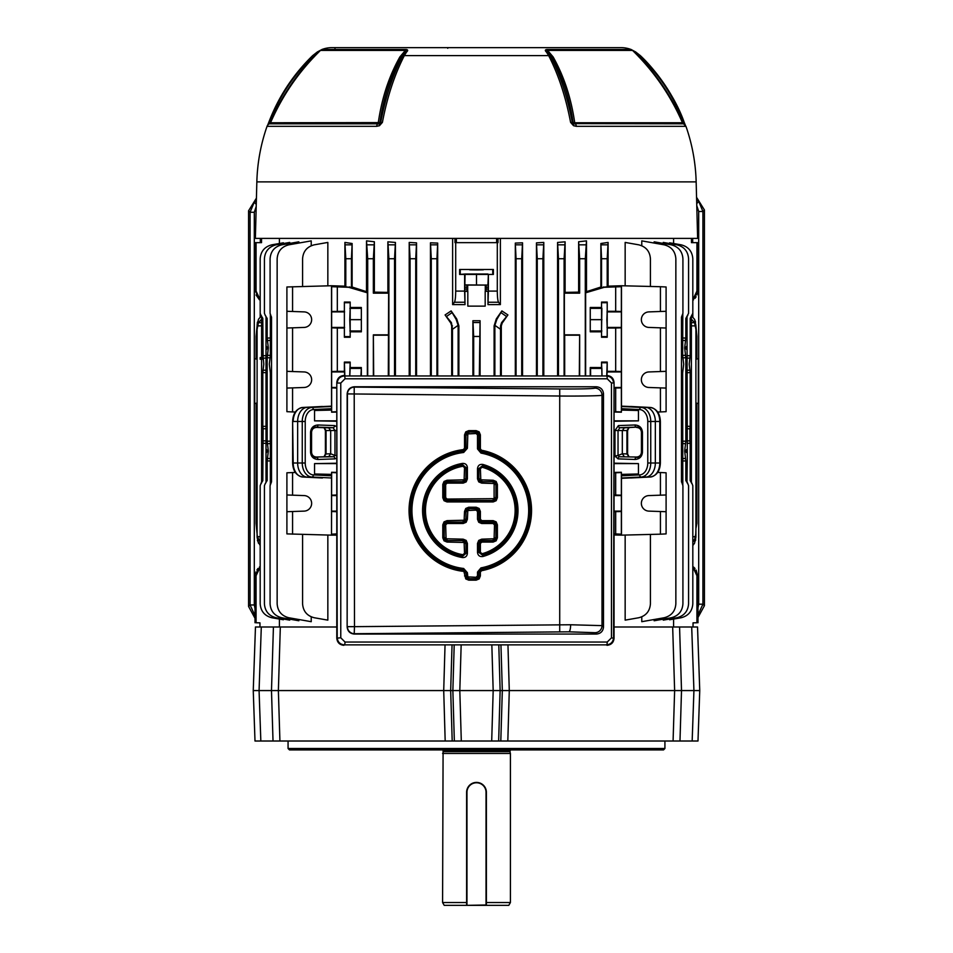 <?xml version="1.0" encoding="UTF-8"?>
<svg xmlns="http://www.w3.org/2000/svg" width="953" height="953" viewBox="0 0 953 953"><rect width="100%" height="100%" fill="white"/><g stroke="black" fill="none" stroke-linecap="round" stroke-linejoin="round"><path stroke-width="1.43" d="M510.486 749.916L509.915 751.595L443.085 751.595L442.585 902.527L444.217 905.35L466.613 905.35L466.613 792.312A9.887 9.887 0 0 1 476.5 782.413A9.887 9.887 0 0 1 486.387 792.312A9.887 9.887 0 0 0 476.5 782.413C470.484 782.997 467.196 786.296 466.613 792.312A9.887 9.887 0 0 1 476.5 782.413A9.887 9.887 0 0 1 486.387 792.312L486.387 905.35L508.783 905.35L510.415 902.527L486.387 902.527M509.915 751.595L510.415 753.454L442.585 753.454M509.915 750.487L443.085 750.487L443.085 751.595M442.585 902.527L466.613 902.527M510.415 753.454L510.415 902.527M466.613 905.35L486.042 904.993L486.042 792.312A9.542 9.542 0 0 0 476.5 782.77A9.542 9.542 0 0 0 466.958 792.312L466.958 905.35L486.387 905.35M444.134 47.65L340.507 47.65M351.848 47.65L346.63 47.65M602.701 47.65L601.212 47.65M503.637 47.65L504.328 47.65M501.993 47.65L501.123 47.65M452.425 47.65L454.367 47.65M357.101 47.65L368.716 47.65M450.304 47.65L451.007 47.65M491.021 47.65L494.238 47.65M256.845 181.892L696.155 181.892L697.632 238.405L255.368 238.405L256.845 181.892A182.44 182.44 0 0 1 267.043 126.332A4.241 4.241 0 0 1 269.449 123.807L377.769 123.807A1.977 0.941 90 0 0 378.281 122.758C381.796 98.242 388.991 76.288 399.879 56.918L405.382 50.426L320.446 50.426L321.888 49.508A28.256 28.256 0 0 1 331.954 47.65L621.046 47.65A28.256 28.256 0 0 1 631.112 49.508A4.241 4.241 0 0 1 632.554 50.426L547.618 50.426L553.121 56.918C563.985 76.24 571.192 98.195 574.719 122.758L573.075 122.58C569.596 98.028 562.401 76.049 551.489 56.656L548.178 52.403L550.477 56.036C560.221 74.989 567.5 97.182 572.324 122.58L573.075 122.58A1.977 1.727 90 0 0 573.766 123.616L683.539 123.807A1.977 1.977 0 0 1 682.467 122.758C670.567 95.383 653.925 71.272 632.554 50.426M321.888 49.508L406.038 49.508C407.979 49.699 408.182 50.509 406.633 51.938L404.334 55.608C394.542 74.691 387.228 96.944 382.403 122.389L379.437 125.725L376.614 126.332L267.043 126.332M696.155 181.892A182.44 182.44 0 0 0 685.957 126.332L576.386 126.332L573.563 125.725L570.597 122.389C565.76 96.896 558.446 74.632 548.666 55.608L546.367 51.938C544.818 50.509 545.021 49.699 546.962 49.508L631.112 49.508M270.604 122.758L270.08 122.58C280.706 98.028 295.216 76.049 313.608 56.656L317.671 52.403L313.013 56.036C293.512 74.989 278.943 97.182 269.282 122.58L270.08 122.58A1.977 1.692 90 0 1 269.413 123.616L269.532 123.807M267.436 125.725L268.77 122.389L269.413 123.616A4.241 3.788 -156.1 0 0 267.698 125.129M376.614 126.332A4.241 2.025 90 0 1 377.769 123.807L379.234 123.616A1.977 1.727 -90 0 0 379.925 122.58L380.676 122.58C385.477 97.23 392.767 75.049 402.523 56.036L404.822 52.403L401.511 56.656C390.587 76.073 383.392 98.04 379.925 122.58L270.533 122.758L269.449 123.807M379.437 125.725A4.241 1.227 64.5 0 1 379.234 123.616L380.676 122.58A4.241 1.298 10.7 0 1 382.403 122.389M406.633 51.938A4.241 3.133 -141.6 0 0 404.822 52.403C406.312 51.164 406.49 50.509 405.382 50.426A4.241 1.93 90 0 1 406.038 49.508L392.541 49.508M320.637 50.426L317.385 51.927L320.863 50.068M268.782 122.389C278.467 96.896 293.107 74.632 312.679 55.608L314.121 56.918M267.555 125.427L268.77 122.389C278.467 96.884 293.107 74.62 312.679 55.608L313.013 56.036M399.879 56.918L404.334 55.608L548.666 55.608L553.121 56.918M570.597 122.389A4.241 1.298 -10.7 0 1 572.324 122.58L573.766 123.616A4.241 1.227 -64.5 0 1 573.563 125.725M682.467 122.758L574.719 122.758A1.977 0.941 -90 0 0 575.231 123.807A4.241 2.025 -90 0 1 576.386 126.332M683.468 123.807L683.587 123.616A1.977 1.692 -90 0 1 682.92 122.58L683.718 122.58C674.093 97.23 659.524 75.049 639.987 56.036L635.329 52.403L639.392 56.656C657.796 76.073 672.306 98.04 682.92 122.58L682.396 122.758M685.302 125.129A4.241 3.788 156 0 0 683.587 123.616L684.218 122.389L685.564 125.725M632.137 50.068L635.603 51.938L632.363 50.426M560.459 49.508L546.962 49.508A4.241 1.93 -90 0 1 547.618 50.426C546.51 50.509 546.688 51.164 548.178 52.403A4.241 3.133 141.6 0 0 546.367 51.938M638.879 56.918L640.321 55.608C659.929 74.691 674.569 96.944 684.218 122.389L685.445 125.427M639.987 56.036L635.615 51.927L640.321 55.608C656.248 70.451 675.522 97.385 684.218 122.389M317.385 51.927L312.679 55.608L321.673 49.699M447.743 48.293A0.703 0.703 -90 0 1 448.446 47.65M696.619 199.725L698.787 201.5L702.921 211.483L702.921 604.178L697.977 614.899M697.977 607.859L698.692 604.178L698.692 211.483L702.921 211.483L704.422 209.982L696.56 197.331M697.977 617.52L704.422 605.667L704.422 209.982M698.692 604.178L702.921 604.178L704.422 605.667M256.357 200.535L254.213 202.298L250.079 212.269L250.079 604.964L255.023 615.686M255.023 608.645L254.308 604.964L254.308 212.269L250.079 212.269L248.578 210.78L256.417 198.141M255.023 618.306L248.578 606.453L248.578 210.78M254.308 604.964L250.079 604.964L248.578 606.453M663.514 749.916L289.486 749.916L288.068 748.51L664.92 748.51L663.514 749.916M288.068 741.017L288.068 748.51M664.92 741.017L664.92 748.51M454.343 741.017L452.866 690.568L450.674 690.568L452.199 741.017L491.7 741.017L493.177 690.568L509.283 690.568L507.818 741.017L673.08 741.017L674.629 690.568L681.514 690.568L679.977 741.017L697.989 741.017L699.752 690.568L697.989 741.017M507.973 645.312L509.283 690.568L674.629 690.568L672.675 626.991L614.054 626.991M253.248 690.568L255.464 626.991L253.248 690.568L254.999 741.017L253.248 690.568L278.371 690.568L279.92 741.017L445.182 741.017L443.717 690.568L445.027 645.312M336.79 626.991L280.325 626.991L278.371 690.568L450.674 690.568L452.032 645.312M491.855 645.312L493.177 690.568L459.811 690.568L461.3 741.017M491.7 741.017L500.801 741.017L502.326 690.568L500.956 645.312M692.164 741.017L693.927 690.568L681.514 690.568L679.572 626.991L697.536 626.991L699.752 690.568L693.927 690.568L691.699 626.991M254.999 741.017L273.023 741.017L271.486 690.568L273.428 626.991L280.325 626.991L255.464 626.991M454.188 645.312L452.866 690.568L459.811 690.568L461.145 645.312M452.199 741.017L445.182 741.017M279.92 741.017L273.023 741.017M679.977 741.017L673.08 741.017M507.818 741.017L500.801 741.017M672.675 626.991L679.572 626.991M336.516 455.629L334.968 455.451L334.968 430.53L333.097 427.694L316.467 427.111C313.894 426.706 312.119 428.397 311.166 432.162L311.166 452.306C312.119 456.07 313.894 457.762 316.467 457.357A2.12 1.501 88 0 1 317.968 459.477C313.513 459.132 311.035 456.749 310.547 452.306L310.547 432.162C311.035 427.718 313.513 425.336 317.968 424.99A2.12 1.501 92 0 1 316.467 427.111L316.467 427.432C313.525 427.659 311.893 429.231 311.571 432.162L311.571 452.306C311.893 455.236 313.525 456.809 316.467 457.035L328.725 456.606L330.679 453.783L330.679 430.685L328.725 427.861L316.467 427.432M336.79 430.53L325.402 430.53L325.402 453.938L326.069 453.938L324.032 456.773L325.402 453.938M618.032 455.451L622.321 453.783L622.321 430.685L624.275 427.861L636.533 427.111L619.903 427.694L618.032 430.53L618.032 455.451L614.983 455.987L614.983 430.53L618.402 425.574L635.032 424.99C639.487 425.336 641.953 427.718 642.453 432.162L642.453 452.306C641.953 456.749 639.487 459.132 635.032 459.477A2.12 1.501 -88 0 1 636.533 457.357C639.106 457.762 640.881 456.082 641.834 452.306L641.834 432.162C640.881 428.397 639.106 426.718 636.533 427.111A2.12 1.501 -92 0 1 635.032 424.99M256.071 358.793L254.689 358.84L254.689 403.393L256.071 403.441M257.096 403.238L256.071 403.214L256.071 523.28L257.37 536.706L260.181 542.162M266.911 347.916C266.697 346.01 266.471 346.01 266.256 347.916C266.471 349.811 266.697 349.811 266.911 347.916C266.697 346.01 266.471 346.01 266.256 347.916C266.471 349.811 266.697 349.811 266.911 347.916M266.911 451.067C266.697 449.161 266.471 449.161 266.256 451.067C266.471 452.961 266.697 452.961 266.911 451.067C266.697 449.161 266.471 449.161 266.256 451.067C266.471 452.961 266.697 452.961 266.911 451.067M686.744 347.916C686.529 349.811 686.303 349.811 686.089 347.916C686.303 346.01 686.529 346.01 686.744 347.916C686.529 349.811 686.303 349.811 686.089 347.916C686.303 346.01 686.529 346.01 686.744 347.916M686.744 451.067C686.529 452.961 686.303 452.961 686.089 451.067C686.303 449.161 686.529 449.161 686.744 451.067C686.529 452.961 686.303 452.961 686.089 451.067C686.303 449.161 686.529 449.161 686.744 451.067M696.929 358.793L698.311 358.84L698.311 403.393L696.929 403.441M695.904 358.995L696.929 359.031L696.929 336.457L695.904 325.866L695.904 537.23L694.546 543.222L692.819 545.533L692.819 566.451L697.644 575.707L697.286 597.317M361.342 331.823L350.18 331.823L350.18 337.255L344.378 337.255L344.378 302.053L350.18 302.053L350.18 307.485L361.342 307.485L361.342 331.823L361.342 307.485M350.18 337.255L350.18 302.053M367.358 375.518L367.358 292.809L348.619 287.27L331.644 286.71L331.644 411.946L331.608 410.076L314.561 410.493L331.608 410.076M336.79 472.771L331.644 472.521L331.513 535.145L286.901 533.894L286.901 494.976L304.15 495.584A7.767 7.767 90 0 1 311.643 503.351A7.767 7.767 90 0 1 304.15 511.118L292.571 511.523L292.571 534.18M344.378 337.255L344.378 311.286L331.644 311.488M331.644 286.71L331.513 285.745L286.901 286.984L286.901 311.286L304.15 311.893A7.767 7.767 90 0 1 311.643 319.66A7.767 7.767 90 0 1 304.15 327.427L292.571 327.832L292.571 371.539L304.15 371.944A7.767 7.767 90 0 1 311.643 379.711A7.767 7.767 90 0 1 304.15 387.478L292.571 387.883L292.571 411.946L286.901 411.672L286.901 371.336L292.571 371.539M585.642 375.518L585.642 292.809L604.381 287.27L621.356 286.71L621.487 285.745L660.429 286.71L660.429 311.488L648.85 311.893A7.767 7.767 90 0 0 641.357 319.66A7.767 7.767 90 0 0 648.85 327.427L660.429 327.832L660.429 371.539L648.85 371.944A7.767 7.767 90 0 0 641.357 379.711A7.767 7.767 90 0 0 648.85 387.478L660.429 387.883L660.429 411.946L666.099 411.672L666.099 388.074L660.429 387.883M657.665 472.45L660.429 472.521L660.429 495.179L648.85 495.584A7.767 7.767 90 0 0 641.357 503.351A7.767 7.767 90 0 0 648.85 511.118L660.429 511.523L660.429 534.18L666.099 533.894L666.099 511.713L660.429 511.523M615.686 286.984L615.686 311.286L607.204 311.286L606.882 319.66L607.204 328.023L615.686 328.023L615.686 371.336L607.204 371.336L606.894 375.518M615.686 328.023L621.356 327.832L621.416 319.66L621.356 311.488L615.686 311.286M614.054 388.074L621.356 387.883L621.356 371.539L615.686 371.336M614.054 511.713L621.356 511.523L621.416 503.351L621.356 495.179L614.054 494.976M682.813 314.097L682.646 355.362L683.694 364.165L682.646 372.957L682.813 484.886L681.466 481.813L681.466 317.158L682.92 313.311L682.92 258.739C682.348 251.318 678.453 246.684 671.246 244.826L654.151 241.812L654.151 243.063M687.018 370.252L689.901 370.193L689.198 364.165L689.901 358.137L687.018 358.078M682.646 458.536L685.541 458.476L684.659 451.067L685.541 443.657L682.646 443.586M682.646 355.386L685.541 355.326L684.659 347.916L685.541 340.507L682.646 340.435M270.354 315.229L270.354 355.362L269.306 364.165L270.354 372.957L270.354 483.743L271.534 481.813L271.534 317.158L270.187 314.097L271.534 317.158M267.174 480.515L265.172 483.743L267.174 480.515L267.174 460.907L268.341 451.067L267.174 441.215L267.174 357.756L268.341 347.916L267.174 338.065L267.174 318.469L265.172 315.24L267.174 318.469M270.354 443.586L267.459 443.657M270.354 340.435L267.459 340.507M265.982 428.719L263.099 428.79L262.814 426.372L262.814 372.611L263.802 364.165L263.385 359.221L260.181 359.221L260.181 357.578L263.099 358.137L262.814 318.338L260.872 315.169L262.814 318.338M265.982 358.078L263.099 358.137M459.62 269.485L493.38 269.485L459.62 269.485L459.62 274.44L465.064 274.011L464.861 285.09L488.139 285.09L465.064 284.887M466.982 285.09L466.982 291.201L464.861 291.201L465.016 304.626L452.627 304.603L454.45 302.232C455.224 300.826 455.641 297.122 455.701 291.094L455.701 242.646L454.986 242.646L454.986 238.405M455.701 291.094L464.623 291.094L464.623 274.452M472.902 375.518L472.902 320.732L480.086 320.732L479.323 375.518M465.016 291.356L467.816 291.356L467.816 306.127L485.184 306.127L485.184 291.356L488.139 291.201L485.184 291.356M452.627 304.603L452.627 238.405M437.689 375.518L437.689 243.075L436.939 258.739L436.939 375.518M451.698 375.518L451.698 325.866L450.805 323.067L445.087 314.943L451.126 310.916L456.118 319.338L458.119 325.33L452.472 329.285L452.472 375.518M458.881 375.518L458.881 325.866L456.713 318.933L451.126 310.916M476.5 269.925C467.268 269.83 467.268 269.747 476.5 269.651C485.732 269.747 485.732 269.83 476.5 269.925C467.268 269.83 467.268 269.747 476.5 269.651C485.732 269.747 485.732 269.83 476.5 269.925M497.299 291.094C497.359 297.122 497.776 300.826 498.55 302.232L500.373 304.603L487.984 304.626L488.377 291.094L497.299 291.094L497.299 242.646L455.701 242.646M260.181 317.039L260.181 300.35L255.356 291.094L256.071 291.094L256.071 242.646L255.023 242.646L255.023 269.473M673.592 243.492L673.592 238.405M500.373 304.603L500.373 238.405M515.311 375.518L515.311 243.075L522.53 242.801L521.72 258.739L521.72 375.518M522.53 375.518L522.53 242.801M536.468 375.518L536.468 242.86L543.794 242.419L542.912 258.739L542.912 375.518M543.794 375.518L543.794 242.419M557.576 375.518L557.576 242.443L565.105 241.812L564.105 258.739L564.105 375.518M578.638 241.752L586.488 240.871L585.297 258.739L579.65 258.739L578.638 241.752L578.638 292.13L565.105 292.392L565.105 241.812M600.878 243.503L608.085 242.431L607.204 258.739L601.546 258.739L600.878 243.503L600.878 287.032L586.488 291.666L586.488 240.871M621.356 387.883L621.392 412.196L621.487 406.145L645.705 407.336A14.128 9.995 90 0 1 655.342 421.464L655.342 463.003A14.128 9.995 90 0 1 645.705 477.131L621.487 478.323L650.22 477.024A14.021 9.911 -90 0 0 659.786 463.003L659.786 421.464A14.021 9.911 -90 0 0 650.22 407.455L621.487 406.145L621.487 285.745L608.085 286.162L608.085 242.431M625.156 285.829L625.156 242.431L638.748 244.826C645.955 246.684 649.851 251.318 650.422 258.739L650.422 286.46M641.774 245.719L641.774 240.871L664.181 244.826C671.389 246.684 675.284 251.318 675.856 258.739L675.856 603.821C675.284 611.242 671.389 615.888 664.181 617.747L641.774 621.69L641.774 616.853M663.276 243.42L663.276 242.419L676.904 244.826C684.111 246.684 687.995 251.318 688.578 258.739L688.578 313.311L685.826 318.469L687.828 315.24M669.614 243.539L669.614 242.801L681.145 244.826C688.352 246.684 692.235 251.318 692.819 258.739L692.819 313.311L690.186 318.338L692.128 315.169M327.844 285.829L327.844 242.431L314.252 244.826C307.045 246.684 303.149 251.318 302.577 258.739L302.577 286.46M311.226 245.719L311.226 240.871L288.819 244.826C281.611 246.684 277.716 251.318 277.144 258.739L277.144 603.821C277.716 611.242 281.611 615.888 288.819 617.747L311.226 621.69L311.226 616.853M298.849 243.063L298.849 241.812L281.754 244.826C274.547 246.684 270.652 251.318 270.08 258.739L270.08 313.311L270.771 315.169M289.724 243.42L289.724 242.419L276.096 244.826C268.889 246.684 264.994 251.318 264.422 258.739L264.422 313.311L265.256 315.312A2.823 2.716 -45 0 1 266.018 317.313L266.018 481.67A2.823 2.716 45 0 1 265.256 483.659L264.422 485.661L264.422 603.821C264.994 611.242 268.889 615.888 276.096 617.747L289.724 620.141L289.724 619.152M283.375 619.021L283.375 619.772L271.855 617.747C264.648 615.888 260.765 611.242 260.181 603.821L260.181 485.661L261.015 483.659A2.823 2.716 45 0 0 261.777 481.67L262.814 480.634L260.872 483.814L261.61 481.837L261.61 359.221M261.61 357.542L261.61 317.146M255.714 269.485L255.714 274.44M255.356 291.094L255.356 274.452M283.375 243.539L283.375 242.801L271.855 244.826C264.648 246.684 260.765 251.318 260.181 258.739L260.181 313.311L261.015 315.312A2.823 2.716 -45 0 1 261.777 317.313M279.408 243.492L279.408 238.405M256.071 242.646L261.539 242.646L261.539 238.405M336.79 472.402L331.608 472.271L331.537 477.989L311.822 477.024A14.021 9.911 -90 0 1 302.256 463.003L302.256 421.464A14.021 9.911 -90 0 1 311.822 407.455L331.537 406.478L331.513 285.745L344.915 286.162L344.915 242.431L352.122 243.503L351.443 258.739L351.443 287.532L352.122 287.032L352.122 243.503M367.358 292.809L366.512 291.666L366.512 240.871L374.362 241.752L373.35 258.739L373.35 293.155L388.645 293.155L387.883 292.392L387.883 241.812L395.424 242.443L394.542 258.739L394.542 375.518M373.35 293.155L374.362 292.13L374.362 241.752M395.424 375.518L395.424 242.443M409.206 375.518L409.206 242.419L416.532 242.86L415.734 258.739L415.734 375.518M416.532 375.518L416.532 242.86M430.47 375.518L430.47 242.801L437.689 243.075M480.086 375.518L480.086 320.732M494.107 375.518L494.107 325.866L496.287 318.933L501.874 310.916L507.913 314.943L502.195 323.067L501.302 325.866L501.302 375.518M487.984 304.626L487.984 291.356M374.362 292.13L387.883 292.392M366.512 291.666L352.122 287.032M279.408 619.069L279.408 626.991M336.79 535.109L331.513 535.145L331.537 477.989M302.577 534.419L302.577 603.821C303.149 611.242 307.045 615.888 314.252 617.747L327.844 620.141L327.844 535.05M271.534 481.813L270.08 485.661L270.08 603.821C270.652 611.242 274.547 615.888 281.754 617.747L298.849 620.76L298.849 619.51M485.184 306.127L467.816 306.127L485.184 306.127M692.128 483.814L691.985 483.659A2.823 2.716 135 0 1 691.223 481.67L692.819 485.661L692.819 603.821C692.235 611.242 688.352 615.888 681.145 617.747L669.614 619.772L669.614 619.021M687.828 483.743L687.744 483.659A2.823 2.716 135 0 1 686.982 481.67L688.578 485.661L688.578 603.821C687.995 611.242 684.111 615.888 676.904 617.747L663.276 620.141L663.276 619.152M682.229 483.802L682.92 485.661L682.92 603.821C682.348 611.242 678.453 615.888 671.246 617.747L654.151 620.76L654.151 619.51M650.422 534.419L650.422 603.821C649.851 611.242 645.955 615.888 638.748 617.747L625.156 620.141L625.156 535.05M621.463 406.478L641.178 407.455A14.021 9.911 90 0 1 650.744 421.464L650.744 463.003A14.021 9.911 90 0 1 641.178 477.024L621.463 477.989L621.487 535.145L614.054 535.002M673.592 619.069L673.592 626.991M479.943 320.732L476.679 320.744M476.321 320.744L473.057 320.732M692.819 299.754L696.929 291.094L697.644 291.094L692.819 300.35L692.819 317.039M696.929 291.094L696.929 242.646L697.977 242.646L697.977 269.473M697.644 291.094L697.286 269.485M682.646 338.005L685.826 338.065L685.826 318.469M687.208 355.66L690.186 355.719L690.186 318.338M607.204 258.739L607.204 286.805L601.546 287.532L601.546 258.739M585.297 258.739L585.297 375.518M497.299 242.646L498.014 242.646L498.014 238.405M351.443 258.739L345.796 258.739L345.796 286.805L344.915 286.162M373.35 258.739L367.703 258.739L367.703 375.518M394.542 258.739L388.895 258.739L388.895 375.518M388.3 375.518L388.645 293.155M415.734 258.739L410.088 258.739L410.088 375.518M436.939 258.739L431.28 258.739L431.28 375.518M488.377 291.094L488.377 274.452L493.38 274.44L493.38 269.485M521.72 258.739L516.061 258.739L516.061 375.518M542.912 258.739L537.254 258.739L537.254 375.518M564.105 258.739L558.458 258.739L558.458 375.518M579.65 258.739L579.65 293.155L564.355 293.155L564.355 334.86L579.65 334.86L579.65 375.518M578.638 292.13L579.65 293.155M600.878 287.032L601.546 287.532M691.461 238.405L691.461 242.646L696.929 242.646M558.458 258.739L557.576 242.443M537.254 258.739L536.468 242.86M516.061 258.739L515.311 243.075M431.28 258.739L430.47 242.801M410.088 258.739L409.206 242.419M388.895 258.739L387.883 241.812M367.703 258.739L366.512 240.871M345.796 258.739L344.915 242.431M636.533 427.432C639.475 427.659 641.107 429.231 641.429 432.162L641.429 452.306C641.107 455.236 639.475 456.809 636.533 457.035L619.581 456.761L636.533 457.035M621.451 474.689L638.439 473.975L621.392 474.391L621.451 475.797L639.654 474.904A11.901 8.41 -90 0 0 647.778 463.003L647.778 421.464A11.901 8.41 -90 0 0 639.654 409.564L621.451 408.67M621.392 410.076L638.439 410.493L621.451 409.778M331.608 474.391L314.561 473.975L331.549 474.689M660.429 472.521L666.099 472.795L666.099 511.713M263.099 370.193L265.982 370.252M262.814 480.634L263.099 428.79M263.099 440.846L265.982 440.905M267.459 355.326L270.354 355.386M267.459 458.476L270.354 458.536M270.771 483.802L270.187 484.886L270.354 483.743M691.985 483.659L690.186 480.634L690.186 443.264L687.208 443.324M687.744 483.659L685.826 480.515L686.982 481.67L687.304 458.441L687.018 317.266A2.823 2.716 -135 0 1 687.744 315.312M682.932 441.168L685.826 441.215L685.826 357.756L682.932 357.816M685.826 480.515L685.826 460.907L682.646 460.966M691.378 481.837L691.378 317.146M687.018 426.301L690.186 426.372L690.186 372.611L687.018 372.671M687.018 440.905L689.901 440.846L689.901 428.79L687.018 428.719M336.79 412.065L331.608 412.196M336.79 411.696L331.644 411.946M331.537 406.478L331.549 409.778M614.054 533.859L621.356 534.18L621.487 535.145L660.429 534.18M630.612 477.989L650.256 477.012L641.178 477.024A2.12 1.501 87.2 0 1 639.654 474.904M657.665 412.018L660.429 411.946M647.778 421.464L660.381 421.464C659.976 413.34 656.593 408.67 650.256 407.455A2.12 1.501 -87.2 0 1 650.256 407.455L630.612 406.478M695.904 403.238L696.929 403.214L696.929 523.28L695.904 528.558L695.595 540.434M695.904 329.285L694.546 322.638L691.378 319.172M692.819 542.162L694.546 539.934L695.904 533.287M256.071 291.094L260.181 299.754M466.982 291.201L467.816 291.356M464.861 291.201L464.861 285.09M486.018 291.201L486.197 289.081L488.174 289.081L488.174 287.21L486.197 287.21L486.018 285.09M486.197 289.081L486.197 287.21M256.047 294.965L259.407 299.754M464.623 291.094L465.016 304.626M458.881 325.866L458.131 325.866L458.131 375.518M452.472 329.285L451.412 322.638L445.087 314.943M494.107 325.866L494.869 325.866L494.869 375.518M507.913 314.943L501.588 322.638L500.528 325.866L500.516 375.518M261.61 319.172L258.454 322.638L257.096 329.285L257.096 325.866L256.071 336.457L256.071 359.031L257.096 358.995M257.096 329.285L257.096 536.706M479.323 336.457L473.677 336.457L473.677 375.518M473.677 336.457L472.902 320.732M257.405 540.446L260.181 545.533L260.181 566.451L259.419 567.035M258.013 568.441L256.881 570.049M256.035 571.86L255.535 573.742M255.356 592.349L255.356 575.707L260.181 566.451M255.714 597.317L255.714 592.361M373.695 375.518L373.35 334.86L373.35 375.518M579.305 375.518L579.65 334.86M564.688 375.518L564.688 335.194L579.305 335.194M565.105 292.392L564.355 293.155M388.645 334.86L373.35 334.86M388.3 335.194L373.695 335.194M331.644 327.832L337.314 328.023L337.314 371.336L331.644 371.539M336.79 495L331.644 495.179M337.314 286.984L337.314 311.286M337.314 328.023L344.378 328.023M344.688 375.518L344.378 371.336L337.314 371.336M344.378 371.336L344.378 362.104L350.18 362.104L350.18 367.548L361.342 367.548L360.961 375.518M361.342 375.518L361.342 367.548M344.378 311.286L344.378 302.053M292.571 327.832L286.901 328.023L286.901 371.336M286.901 328.023L286.901 311.286M292.571 286.71L292.571 311.488M331.549 408.67L313.346 409.564A2.12 1.501 87.2 0 0 311.822 407.455L331.513 406.145L307.295 407.336A14.128 9.995 90 0 0 297.646 421.464L297.646 463.003A14.128 9.995 90 0 0 307.295 477.131L322.388 477.989M295.335 412.018L292.571 411.946M322.388 406.478L302.744 407.455A14.021 9.911 90 0 0 293.202 421.464L305.222 421.464L305.222 463.003A11.901 8.41 90 0 0 313.346 474.904L331.549 475.797M295.335 472.45L286.901 472.795L286.901 494.976M292.571 472.521L292.571 495.179M292.571 511.523L286.901 511.713M292.571 387.883L286.901 388.074M660.429 371.539L666.099 371.336L666.099 388.074M660.429 311.488L666.099 311.286L666.099 371.336M666.099 328.023L660.429 327.832M660.429 286.71L666.099 286.984L666.099 311.286M660.429 495.179L666.099 494.976M614.054 411.625L621.356 411.946M615.686 388.074L615.686 411.672M607.204 371.336L607.204 362.104L601.546 362.104L601.546 367.548L590.252 367.536L590.252 375.518M607.204 328.023L607.204 337.255L601.546 337.255L601.546 331.823L590.252 331.823L590.252 307.485L590.252 331.823M607.204 311.286L607.204 302.053L601.546 302.053L601.546 307.485L590.252 307.485M621.356 286.71L621.356 311.488M621.356 327.832L621.356 371.539M607.204 302.053L607.204 337.255M607.204 362.104L606.751 375.518M614.054 472.843L615.686 472.795L615.686 494.976M615.686 511.713L615.686 533.894M615.686 472.795L621.356 472.521L621.356 495.179M621.356 511.523L621.356 534.18M621.463 477.989L621.451 475.797M621.356 472.521L621.392 474.391M345.796 286.805L348.619 287.27M614.054 412.018L621.392 412.196M586.488 291.666L585.642 292.809M614.054 472.45L621.392 472.271M614.054 463.611L638.439 463.611L638.439 473.975M614.054 420.857L638.439 420.857L638.439 410.493M349.298 286.901L351.443 287.532M336.79 421.238L314.561 420.857L314.561 410.493M314.561 420.857L336.79 420.857M336.79 463.611L314.561 463.611L314.561 473.975M608.085 286.162L607.204 286.805M692.819 545.533L694.546 543.222M258.454 543.222L257.096 537.23M604.381 287.27L603.702 286.901M336.79 533.918L331.644 534.18M331.644 511.523L336.79 511.701M331.644 387.883L336.79 388.062M601.546 307.485L601.879 308.355L590.574 308.355M601.879 308.355L601.546 331.823M601.879 330.965L590.574 330.965M601.962 319.66L590.657 319.66M601.546 367.548L601.879 368.406L590.574 368.406L590.252 367.536M590.622 375.518L590.574 368.406M601.879 368.406L601.927 375.518M601.546 302.053L601.546 337.255M601.546 362.104L602.01 375.518M349.799 375.518L350.18 367.548M349.858 368.406L361.02 368.406M344.831 375.518L344.378 362.104M350.18 331.823L349.763 319.66L360.925 319.66M349.858 330.965L361.02 330.965M349.763 319.66L350.18 307.485M349.858 308.355L361.02 308.355M349.727 375.518L350.18 362.104M696.131 570.073L697.644 575.707L696.929 575.707L696.929 622.774L693.034 622.845L693.034 626.991M696.929 575.707L692.819 567.059M694.987 568.441L693.605 567.059M260.181 567.047L256.071 575.707L256.071 622.774L259.966 622.845L259.966 626.991M692.819 300.35L693.581 299.766M694.987 298.36L696.119 296.764M696.965 294.953L697.465 293.071M487.936 284.887L488.377 274.452M488.139 285.09L488.174 287.21M488.174 289.081L488.139 291.201M487.936 274.011L465.064 274.011M476.5 284.768L476.5 273.892M493.38 274.44L459.62 274.44M691.628 315.943L694.546 319.338L695.904 325.33M695.595 322.114L694.546 319.338M494.869 325.866A11.317 11.317 0 0 1 494.881 325.33L496.882 319.338L501.874 310.916M257.405 322.138L257.096 325.33L258.454 319.338L261.36 315.943L258.454 319.338M614.054 421.274L638.439 420.857M638.439 463.611L614.054 463.194M314.561 463.611L336.79 463.229M681.466 481.813L682.646 483.743M682.646 315.229L681.466 317.158M690.186 355.719L689.901 358.137M689.901 370.193L690.186 372.611M690.186 426.372L689.901 428.79M689.901 440.846L690.186 443.264M685.826 338.065L685.541 340.507M685.541 355.326L685.826 357.756M685.826 441.215L685.541 443.657M685.541 458.476L685.826 460.907M330.679 453.783L334.968 455.451M316.467 457.035L333.419 456.761L335.075 455.463M325.402 430.53L324.032 427.694L326.069 430.53L326.069 453.938L330.548 453.783M622.321 453.783L624.275 456.606M615.281 456.725A2.12 0.846 -25.8 0 1 617.949 455.534L619.581 456.761A2.12 1.501 -88 0 0 618.08 458.881L614.983 455.987M622.452 453.783L627.598 453.938L628.968 456.773L626.919 453.938L626.919 430.53L628.968 427.694L627.598 430.53L614.983 430.53M624.275 427.861L619.903 427.694A2.12 1.501 -92 0 1 618.402 425.574M317.968 424.99L334.598 425.574A2.12 1.501 92 0 1 333.097 427.694L328.725 427.861M328.725 456.606L333.419 456.761A2.12 1.501 88 0 1 334.92 458.881L317.968 459.477M691.985 315.312A2.823 2.716 -135 0 0 691.223 317.313M260.312 242.646L260.312 238.405L260.312 242.646M692.688 242.646L692.688 238.405L692.688 242.646M347.416 394.173A7.064 7.052 -45.7 0 1 354.54 387.109L559.721 388.967C580.46 389.086 592.23 388.8 595.017 388.133L596.435 386.775L354.206 386.775L354.48 626.657L570.621 624.763L602.01 625.633L603.499 627.05L603.499 393.768L602.01 395.197C603.046 395.781 580.174 396.222 559.649 396.019L347.142 393.899L347.142 626.931L347.416 394.173M442.788 497.716L444.193 497.716L445.015 499.717L447.017 500.539L447.017 501.945L444.027 500.706L442.788 497.716L442.788 484.469L444.027 481.479L447.017 480.241L464.111 479.824L464.528 467.649L462.884 466.267L462.717 464.802A46.316 46.316 0 0 0 462.717 556.171L465.993 553.383L465.993 543.401L465.171 541.399L463.17 540.577L447.076 540.577L445.087 539.755L444.253 537.754L444.253 524.924L445.087 522.935L447.076 522.113L463.17 522.113L465.171 521.291L465.993 519.29L465.993 511.511L466.827 509.521L468.816 508.699L476.095 508.699L478.084 509.521L479.74 521.291L481.73 522.113L493.106 522.113L495.095 522.935L495.929 524.924L495.929 537.754L495.095 539.755L493.106 540.577L481.73 540.577L479.74 541.399L478.918 543.401L478.918 552.442L482.48 555.158A46.316 46.316 0 0 0 482.48 465.803L482.17 467.244L480.383 468.602L480.8 479.824L493.166 480.241L496.156 481.479L495.167 482.468L493.166 481.646L493.166 480.241M479.74 541.399L478.74 540.411L481.73 539.172L494.107 538.755L494.512 524.924L493.106 523.519L481.73 523.519L481.801 522.041L479.812 521.22L478.978 519.23L480.383 519.23L481.801 520.636L493.166 520.636L496.156 521.875L495.167 522.863L493.166 522.041L493.166 520.636M479.74 521.291L478.74 522.28L477.501 519.29L478.978 519.23L478.978 511.451L478.156 509.45L476.155 508.628L476.095 510.105L467.816 510.522L467.399 519.29L466.172 522.28L463.17 523.519L447.076 523.519L445.67 524.924L446.075 538.755L463.17 539.172L466.172 540.411L467.399 543.401L467.399 553.383C467.041 556.29 465.409 557.672 462.479 557.565A47.721 47.721 0 0 1 462.479 463.408C465.398 463.289 467.041 464.683 467.399 467.578L467.399 478.894L466.172 481.884L463.17 483.123L447.076 483.123L445.67 484.529L444.253 484.529L445.087 482.54L447.076 481.706L447.076 483.123M493.106 523.519L493.166 522.041L481.801 522.041L481.801 520.636M462.884 466.267A44.839 44.839 0 0 0 462.884 554.706L464.528 553.312L464.111 542.46L447.017 542.054L444.027 540.816L442.788 537.826L442.788 524.865L444.027 521.875L447.017 520.636L464.111 520.231L464.528 511.451L465.755 508.461L468.745 507.222L468.745 508.628L466.756 509.45L465.934 511.451L467.399 511.511M494.512 537.754L497.395 537.826L496.156 540.816L495.167 539.815L495.989 537.826L495.989 524.865L497.395 524.865L497.395 537.826M464.528 519.23L467.399 519.29M477.501 478.894L478.918 478.894L479.74 480.884L478.74 481.884L477.501 478.894L477.501 468.519C477.953 465.421 479.728 464.063 482.849 464.445A47.721 47.721 0 0 1 482.849 556.516C479.74 556.909 477.953 555.551 477.501 552.442L477.501 543.401L478.978 543.46L479.812 541.471L481.801 540.637L481.801 542.054L480.383 543.46L480.383 552.359L482.17 553.717A44.839 44.839 0 0 0 482.17 467.244M447.017 520.636L447.017 522.041L445.015 522.863L444.193 524.865L445.67 524.924M442.788 537.826L444.193 537.826L445.015 539.815L447.017 540.637L447.076 539.172M463.11 542.054L463.17 539.172M479.74 480.884L481.73 481.706L493.106 481.706L495.095 482.54L495.929 484.529L495.929 497.657L495.095 499.646L493.106 500.48L447.076 500.48L445.087 499.646L444.253 497.657L444.193 484.469L444.193 497.716L445.67 497.657L447.076 499.062L447.017 500.539L493.166 500.539L493.166 501.945L447.017 501.945M447.076 499.062L494.107 498.657L494.107 483.528L481.73 483.123L481.801 481.646L479.812 480.824L478.978 478.823L480.383 478.823M493.106 483.123L493.166 481.646L481.801 481.646L481.801 480.241M494.512 497.657L497.395 497.716L496.156 500.706L495.167 499.717L495.989 497.716L495.989 484.469L497.395 484.469L497.395 497.716M447.017 480.241L447.076 481.706L463.17 481.706L465.171 480.884L465.993 478.894L467.399 478.894M467.399 572.682L467.816 576.875L476.095 577.28L477.501 575.874L477.501 572.038L480.967 567.881L481.539 570.704L480.383 572.086L480.383 575.934L479.156 578.924L476.155 580.163L468.745 580.163L465.755 578.924L463.492 569.882A59.789 59.789 0 0 1 463.492 451.079L465.993 448.279L465.993 434.925L466.827 432.936L468.816 432.102L476.095 432.102L478.084 432.936L478.918 434.925L477.501 434.925L476.095 433.52L467.816 433.925L467.399 448.279L463.658 452.484A58.383 58.383 0 0 0 463.658 568.488L467.399 572.682L465.993 572.682L463.492 569.882L463.658 568.488M480.383 572.086L478.978 572.086L481.277 569.322A59.848 59.848 0 0 0 481.277 451.651L478.978 448.875L478.978 434.866L478.156 432.865L476.155 432.043L476.095 433.52M468.816 433.52L468.745 430.637L476.155 430.637L476.155 432.043L468.745 432.043L466.756 432.865L465.934 434.866L467.399 434.925M477.501 575.874L478.918 575.874L478.084 577.863L476.095 578.697L468.816 578.697L466.827 577.863L465.934 572.741L466.756 577.935L468.745 578.757L476.155 578.757L478.156 577.935L478.918 572.038L478.918 575.874L480.383 575.934M468.816 577.28L468.745 580.163M477.501 519.29L477.501 511.511L478.978 511.451L480.383 511.451L480.383 519.23M494.512 524.924L495.989 524.865L495.167 522.863M463.11 520.636L463.11 522.041L447.017 522.041L447.076 523.519M464.528 511.451L465.934 511.451L465.934 519.23L465.1 521.22L463.11 522.041L463.17 523.519M481.73 539.172L481.801 540.637L493.166 540.637L493.166 542.054L481.801 542.054M493.106 539.172L493.166 540.637L495.167 539.815M464.528 543.46L465.934 543.46L465.934 553.312L462.646 556.087A46.244 46.244 0 0 1 462.646 464.873L465.934 467.649L465.934 478.823L465.1 480.824L463.11 481.646L447.017 481.646L445.015 482.468L444.193 484.469L442.788 484.469M447.017 542.054L447.017 540.637L463.11 540.637L465.1 541.471L465.934 543.46L467.399 543.401M494.512 484.529L495.989 484.469L495.167 482.468M463.11 480.241L463.17 483.123M493.106 499.062L493.166 500.539L495.167 499.717M463.277 571.347A61.266 61.266 0 0 1 463.277 449.625L463.432 451.019A59.848 59.848 0 0 0 463.432 569.942L465.934 572.741L464.528 572.741M481.539 450.257L481.217 451.698L478.918 448.923L478.978 434.866L480.383 434.866L480.383 448.875L481.539 450.257A61.266 61.266 0 0 1 481.539 570.704M464.528 575.934L467.399 575.874M476.155 580.163L476.095 577.28M596.435 386.775C600.7 387.216 603.058 389.551 603.499 393.768M603.499 627.05C603.058 631.279 600.7 633.614 596.435 634.055L354.206 634.055C349.954 633.59 347.595 631.22 347.142 626.931M347.142 393.899C347.595 389.61 349.954 387.228 354.206 386.775M607.228 378.782A2.823 0.727 90 0 0 606.525 375.959L344.307 375.959A2.823 0.727 90 0 1 345.01 378.782L340.769 383.058L337.219 383.058C337.672 378.77 340.042 376.399 344.307 375.959L606.525 375.959C610.766 376.411 613.113 378.758 613.565 382.987L611.469 382.987L607.228 378.782L345.01 378.782M340.769 383.058L340.769 637.771L345.01 642.036L607.228 642.036L611.469 637.843L614.054 638.319L614.054 382.51L613.565 637.843C613.113 642.072 610.766 644.407 606.525 644.859L344.307 644.859C340.042 644.419 337.672 642.06 337.219 637.771L336.79 382.641C337.243 378.341 339.59 375.97 343.842 375.518M345.01 642.036A2.823 0.727 90 0 1 344.307 644.859L606.525 644.859A2.823 0.727 90 0 0 607.228 642.036M343.842 645.312C339.59 644.859 337.243 642.477 336.79 638.188L336.79 382.641M614.054 638.319C613.613 642.536 611.254 644.871 606.99 645.312M606.99 375.518C611.254 375.947 613.613 378.281 614.054 382.51M463.277 449.625L464.528 448.22L464.528 434.866L465.755 431.876L466.756 432.865M463.658 452.484L463.432 451.019L465.934 448.22L464.528 448.22M480.967 567.881A58.383 58.383 0 0 0 480.967 453.08L477.501 448.923L477.501 434.925M482.849 464.445L482.48 465.803L478.918 468.519L478.918 478.894L478.978 468.602L482.54 465.886A46.244 46.244 0 0 1 482.54 555.075L482.849 556.516M462.479 557.565L462.884 554.706M570.621 624.763A7.064 1.835 90 0 1 568.858 631.815L354.54 633.721A7.064 7.052 -134.3 0 1 347.416 626.657L354.48 626.657L354.206 634.055M340.769 637.771L336.79 638.188M482.17 553.717L482.54 555.075L478.978 552.359L480.383 552.359M464.528 478.823L465.993 478.894L465.993 467.578L462.717 464.802L462.479 463.408M480.967 453.08L481.217 451.698A59.789 59.789 0 0 1 481.217 569.263L478.918 572.038L477.501 572.038M477.501 448.923L480.383 448.875M467.399 448.279L465.934 448.22L465.934 434.866L464.528 434.866M464.528 467.649L467.399 467.578M477.501 468.519L480.383 468.602M464.528 553.312L467.399 553.383M477.501 552.442L478.978 552.359L478.978 543.46L480.383 543.46M442.788 524.865L444.193 524.865L444.193 537.826L445.67 537.754M468.745 507.222L476.155 507.222L476.155 508.628L468.745 508.628L468.816 510.105M596.435 634.055L595.017 632.697L568.858 631.815M698.787 201.5L696.726 203.573M698.692 211.483L696.774 205.634M698.787 614.149L697.977 613.339M254.308 212.269L256.202 206.456M256.25 204.335L254.213 202.298M255.023 614.137L254.213 614.947M498.812 645.312L500.134 690.568L498.657 741.017M261.301 626.991L259.073 690.568L260.836 741.017M292.619 463.003L293.202 463.003A14.021 9.911 90 0 0 302.78 477.024C296.407 475.797 293.024 471.127 292.619 463.003L292.619 421.464L293.202 463.003L305.222 463.003M349.93 336.6L344.629 336.6M336.79 387.478L331.608 387.478M336.79 511.118L331.608 511.118M344.605 327.427L331.608 327.427M621.392 327.427L606.978 327.427M621.392 387.478L614.054 387.478M621.392 511.118L614.054 511.118M311.571 432.162L310.547 432.162M311.571 452.306L310.547 452.306M641.429 432.162L642.453 432.162M641.429 452.306L642.453 452.306M262.814 426.372L265.982 426.301M265.982 372.671L262.814 372.611M265.792 443.324L262.814 443.264M267.174 441.215L270.068 441.168M270.068 357.816L267.174 357.756M262.814 355.719L265.792 355.66M270.354 460.966L267.174 460.907M267.174 338.065L270.354 338.005M695.63 325.866L691.378 325.866M695.63 536.706L692.819 536.706M464.826 289.081L466.803 289.081M466.803 287.21L464.826 287.21M452.472 325.866L451.698 325.866M500.528 325.866L501.302 325.866M500.516 329.285L494.881 325.33M257.37 325.866L261.61 325.866M257.37 536.706L260.181 536.706M694.546 539.934L692.819 539.898M258.454 539.934L260.181 539.898M621.392 495.584L614.054 495.584M601.796 336.6L606.954 336.6M601.796 302.709L606.954 302.709M601.796 362.759L606.954 362.759M621.392 371.944L606.978 371.944M621.392 311.893L606.978 311.893M344.605 311.893L331.608 311.893M336.79 495.584L331.608 495.584M344.605 371.944L331.608 371.944M349.93 362.759L344.629 362.759M349.93 302.709L344.629 302.709M256.071 575.707L255.356 575.707M473.26 322.543L479.728 322.543M492.737 274.119L492.737 269.806M460.263 274.119L460.263 269.806M467.697 291.344L467.697 284.947M485.291 291.344L485.291 284.947M694.546 322.638L691.378 322.698M456.713 318.933L456.118 319.338M451.412 322.638L450.805 323.067M501.588 322.638L502.195 323.067M496.287 318.933L496.882 319.338M258.454 322.638L261.61 322.698M446.612 316.408L451.913 312.691M501.087 312.691L506.388 316.408M635.032 459.477L618.08 458.881M639.654 409.564A2.12 1.501 -87.2 0 1 641.178 407.455L650.22 407.455M647.778 463.003L660.381 463.003L660.381 421.464M302.744 477.012L322.448 477.989L302.78 477.024A2.12 1.501 -87.2 0 0 302.78 477.024L311.822 477.024A2.12 1.501 -87.2 0 0 313.346 474.904M336.79 458.036L334.92 458.881M334.598 425.574L336.79 426.765M313.346 409.564A11.901 8.41 90 0 0 305.222 421.464M690.186 480.634L691.223 481.67M498.55 302.232L488.222 302.232M464.778 302.232L454.45 302.232M302.744 407.455A2.12 1.501 87.2 0 1 302.78 407.455C296.407 408.67 293.024 413.34 292.619 421.464M660.381 463.003C659.976 471.127 656.593 475.797 650.256 477.012A2.12 1.501 87.2 0 0 650.256 477.012A2.12 1.501 87.2 0 0 650.291 477.012M345.391 244.826L351.86 244.826M367.286 244.826L373.755 244.826M388.49 244.826L394.947 244.826M409.683 244.826L416.151 244.826M430.875 244.826L437.344 244.826M515.656 244.826L522.125 244.826M536.849 244.826L543.317 244.826M558.041 244.826L564.51 244.826M579.245 244.826L585.714 244.826M601.14 244.826L607.609 244.826M496.62 242.646L496.62 238.405M456.38 238.405L456.38 242.646M481.73 523.519L478.74 522.28M477.501 511.511L476.095 510.105M477.096 510.522L478.084 509.521M494.107 523.936L495.095 522.935M467.816 510.522L466.827 509.521M494.107 538.755L495.095 539.755M465.171 521.291L466.172 522.28M477.501 543.401L478.74 540.411M446.075 523.936L445.087 522.935M446.075 538.755L445.087 539.755M465.171 541.399L466.172 540.411M481.73 483.123L478.74 481.884M494.107 483.528L495.095 482.54M494.107 498.657L495.095 499.646M465.171 480.884L466.172 481.884M446.075 498.657L445.087 499.646M446.075 483.528L445.087 482.54M477.096 433.925L478.084 432.936M467.816 433.925L466.827 432.936M477.096 576.875L478.084 577.863M467.816 576.875L466.827 577.863M476.155 507.222L479.156 508.461L478.156 509.45M479.156 508.461L480.383 511.451M479.812 521.22L480.8 520.231M465.755 508.461L466.756 509.45M496.156 521.875L497.395 524.865M465.1 521.22L464.111 520.231M496.156 540.816L493.166 542.054M444.027 521.875L445.015 522.863M479.812 541.471L480.8 542.46M444.027 540.816L445.015 539.815M465.1 541.471L464.111 542.46M479.812 480.824L480.8 479.824M496.156 481.479L497.395 484.469M465.1 480.824L464.111 479.824M496.156 500.706L493.166 501.945M444.027 481.479L445.015 482.468M444.027 500.706L445.015 499.717M465.755 431.876L468.745 430.637M476.155 430.637L479.156 431.876L478.156 432.865M479.156 431.876L480.383 434.866M465.755 578.924L466.756 577.935M479.156 578.924L478.156 577.935M595.017 632.697A7.064 7.052 -46.3 0 0 602.01 625.633L602.01 395.197A7.064 7.052 -133.7 0 0 595.017 388.133M611.469 637.843L611.469 382.987M559.721 631.863L559.721 388.967M445.67 484.529L445.67 497.657M270.533 122.758C282.433 95.383 299.075 71.272 320.446 50.426M683.539 123.807L685.957 126.332M635.615 51.927L631.327 49.699M335.051 48.293L334.348 47.65M697.977 597.328L697.977 622.75M255.023 597.328L255.023 622.75M627.598 453.938L627.598 430.53"/></g></svg>
